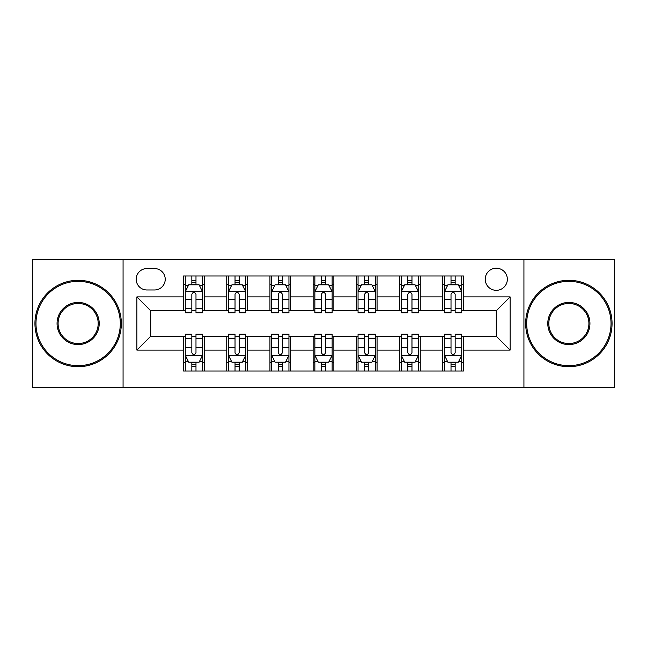 <?xml version="1.0" encoding="UTF-8"?>
<svg xmlns="http://www.w3.org/2000/svg" width="647" height="647" viewBox="0 0 647 647"><rect width="100%" height="100%" fill="white"/><g stroke="black" fill="none" stroke-linecap="round" stroke-linejoin="round"><path stroke-width="0.97" d="M496.289 268.206A11.056 11.056 0 0 0 485.234 279.269A11.056 11.056 0 0 0 496.289 290.325A11.056 11.056 0 0 0 507.345 279.269A11.056 11.056 0 0 0 496.289 268.206M523.933 387.432L614.65 387.432L614.65 259.568L523.933 259.568L523.933 387.432L123.067 387.432L123.067 259.568L32.35 259.568L32.35 387.432L123.067 387.432M146.909 289.977L154.512 289.977A10.716 10.716 0 0 0 165.228 279.269A10.716 10.716 0 0 0 154.512 268.554L146.909 268.554A10.716 10.716 0 0 0 136.194 279.269A10.716 10.716 0 0 0 146.909 289.977M523.933 259.568L123.067 259.568M183.538 350.108L136.889 350.108L136.889 296.892L183.538 296.892L183.538 310.714L150.711 310.714L150.711 336.286L183.538 336.286L183.538 371.014L463.462 371.014L463.462 336.286L496.289 336.286L496.289 310.714L463.462 310.714L463.462 296.892L510.111 296.892L510.111 350.108L463.462 350.108M463.462 296.892L463.462 275.986L183.538 275.986L183.538 296.892M442.726 275.986L442.726 310.714L444.449 310.714M451.016 310.714L455.164 310.714M461.732 310.714L463.462 310.714M442.726 310.714L418.536 310.714M399.531 275.986L399.531 310.714L401.253 310.714M407.82 310.714L411.969 310.714M399.531 310.714L375.333 310.714M356.327 275.986L356.327 310.714L358.058 310.714M364.625 310.714L368.774 310.714M356.327 310.714L332.137 310.714M313.132 275.986L313.132 310.714L314.863 310.714M321.43 310.714L325.57 310.714M313.132 310.714L288.942 310.714M269.936 275.986L269.936 310.714L271.667 310.714M278.226 310.714L282.375 310.714M269.936 310.714L245.747 310.714M226.741 275.986L226.741 310.714L228.464 310.714M235.031 310.714L239.18 310.714M226.741 310.714L202.551 310.714M183.538 310.714L185.268 310.714M191.835 310.714L195.984 310.714M183.538 336.286L185.268 336.286M191.835 336.286L195.984 336.286M202.551 336.286L204.274 336.286L204.274 371.014M228.464 336.286L204.274 336.286M235.031 336.286L239.18 336.286M245.747 336.286L247.469 336.286L247.469 371.014M271.667 336.286L247.469 336.286M278.226 336.286L282.375 336.286M288.942 336.286L290.673 336.286L290.673 371.014M314.863 336.286L290.673 336.286M321.43 336.286L325.57 336.286M332.137 336.286L333.868 336.286L333.868 371.014M358.058 336.286L333.868 336.286M364.625 336.286L368.774 336.286M375.333 336.286L377.064 336.286L377.064 371.014M401.253 336.286L377.064 336.286M407.82 336.286L411.969 336.286M418.536 336.286L420.259 336.286L420.259 371.014M444.449 336.286L420.259 336.286M451.016 336.286L455.164 336.286M461.732 336.286L463.462 336.286M204.274 275.986L204.274 310.714M183.538 284.623L185.268 284.623M191.835 284.623L195.984 284.623M202.551 284.623L204.274 284.623M183.538 362.377L185.268 362.377M191.835 362.377L195.984 362.377M202.551 362.377L204.274 362.377M226.741 336.286L226.741 371.014M247.469 275.986L247.469 310.714M226.741 284.623L228.464 284.623M235.031 284.623L239.18 284.623M245.747 284.623L247.469 284.623M226.741 362.377L228.464 362.377M235.031 362.377L239.18 362.377M245.747 362.377L247.469 362.377M269.936 336.286L269.936 371.014M269.936 362.377L271.667 362.377M278.226 362.377L282.375 362.377M288.942 362.377L290.673 362.377M290.673 275.986L290.673 310.714M269.936 284.623L271.667 284.623M278.226 284.623L282.375 284.623M288.942 284.623L290.673 284.623M313.132 336.286L313.132 371.014M313.132 362.377L314.863 362.377M321.43 362.377L325.57 362.377M332.137 362.377L333.868 362.377M333.868 275.986L333.868 310.714M313.132 284.623L314.863 284.623M321.43 284.623L325.57 284.623M332.137 284.623L333.868 284.623M356.327 336.286L356.327 371.014M356.327 362.377L358.058 362.377M364.625 362.377L368.774 362.377M375.333 362.377L377.064 362.377M377.064 275.986L377.064 310.714M356.327 284.623L358.058 284.623M364.625 284.623L368.774 284.623M375.333 284.623L377.064 284.623M399.531 336.286L399.531 371.014M399.531 362.377L401.253 362.377M407.82 362.377L411.969 362.377M418.536 362.377L420.259 362.377M420.259 275.986L420.259 310.714M399.531 284.623L401.253 284.623M407.82 284.623L411.969 284.623M418.536 284.623L420.259 284.623M442.726 336.286L442.726 371.014M442.726 362.377L444.449 362.377M451.016 362.377L455.164 362.377M461.732 362.377L463.462 362.377M442.726 284.623L444.449 284.623M451.016 284.623L455.164 284.623M461.732 284.623L463.462 284.623M150.711 310.714L136.889 296.892M150.711 336.286L136.889 350.108M510.111 296.892L496.289 310.714M510.111 350.108L496.289 336.286M195.984 280.474L191.835 280.474M202.551 308.457L195.984 308.457L195.984 312.784L202.551 312.784L202.551 291.708L199.09 284.793L188.722 284.793L185.268 291.708L185.268 312.784L191.835 312.784L191.835 308.457L185.268 308.457M185.268 291.708L185.268 275.986M202.551 291.708L202.551 275.986M191.835 284.793L191.835 275.986M195.984 275.986L195.984 284.793M195.984 308.457L195.984 294.296C194.601 291.635 193.218 291.635 191.835 294.296L191.835 308.457M191.835 366.525L195.984 366.525M185.268 338.543L191.835 338.543L191.835 334.216L185.268 334.216L185.268 355.292L188.722 362.207L199.09 362.207L202.551 355.292L202.551 334.216L195.984 334.216L195.984 338.543L202.551 338.543M202.551 355.292L202.551 371.014M185.268 355.292L185.268 371.014M195.984 362.207L195.984 371.014M191.835 371.014L191.835 362.207M191.835 338.543L191.835 352.704C193.218 355.365 194.593 355.365 195.984 352.704L195.984 338.543M239.18 280.474L235.031 280.474M245.747 308.457L239.18 308.457L239.18 312.784L245.747 312.784L245.747 291.708L242.285 284.793L231.925 284.793L228.464 291.708L228.464 312.784L235.031 312.784L235.031 308.457L228.464 308.457M228.464 291.708L228.464 275.986M245.747 291.708L245.747 275.986M235.031 284.793L235.031 275.986M239.18 275.986L239.18 284.793M239.18 308.457L239.18 294.296C237.797 291.635 236.414 291.635 235.031 294.296L235.031 308.457M282.375 280.474L278.226 280.474M288.942 308.457L282.375 308.457L282.375 312.784L288.942 312.784L288.942 291.708L285.489 284.793L275.121 284.793L271.667 291.708L271.667 312.784L278.226 312.784L278.226 308.457L271.667 308.457M271.667 291.708L271.667 275.986M288.942 291.708L288.942 275.986M278.226 284.793L278.226 275.986M282.375 275.986L282.375 284.793M282.375 308.457L282.375 294.296C280.992 291.635 279.617 291.635 278.226 294.296L278.226 308.457M325.57 280.474L321.43 280.474M332.137 308.457L325.57 308.457L325.57 312.784L332.137 312.784L332.137 291.708L328.684 284.793L318.316 284.793L314.863 291.708L314.863 312.784L321.43 312.784L321.43 308.457L314.863 308.457M314.863 291.708L314.863 275.986M332.137 291.708L332.137 275.986M321.43 284.793L321.43 275.986M325.57 275.986L325.57 284.793M325.57 308.457L325.57 294.296C324.196 291.635 322.813 291.635 321.43 294.296L321.43 308.457M235.031 366.525L239.18 366.525M228.464 338.543L235.031 338.543L235.031 334.216L228.464 334.216L228.464 355.292L231.925 362.207L242.285 362.207L245.747 355.292L245.747 334.216L239.18 334.216L239.18 338.543L245.747 338.543M245.747 355.292L245.747 371.014M228.464 355.292L228.464 371.014M239.18 362.207L239.18 371.014M235.031 371.014L235.031 362.207M235.031 338.543L235.031 352.704C236.414 355.365 237.797 355.365 239.18 352.704L239.18 338.543M278.226 366.525L282.375 366.525M271.667 338.543L278.226 338.543L278.226 334.216L271.667 334.216L271.667 355.292L275.121 362.207L285.489 362.207L288.942 355.292L288.942 334.216L282.375 334.216L282.375 338.543L288.942 338.543M288.942 355.292L288.942 371.014M271.667 355.292L271.667 371.014M282.375 362.207L282.375 371.014M278.226 371.014L278.226 362.207M278.226 338.543L278.226 352.704C279.609 355.365 280.992 355.365 282.375 352.704L282.375 338.543M321.43 366.525L325.57 366.525M314.863 338.543L321.43 338.543L321.43 334.216L314.863 334.216L314.863 355.292L318.316 362.207L328.684 362.207L332.137 355.292L332.137 334.216L325.57 334.216L325.57 338.543L332.137 338.543M332.137 355.292L332.137 371.014M314.863 355.292L314.863 371.014M325.57 362.207L325.57 371.014M321.43 371.014L321.43 362.207M321.43 338.543L321.43 352.704C322.804 355.365 324.187 355.365 325.57 352.704L325.57 338.543M368.774 280.474L364.625 280.474M375.333 308.457L368.774 308.457L368.774 312.784L375.333 312.784L375.333 291.708L371.879 284.793L361.511 284.793L358.058 291.708L358.058 312.784L364.625 312.784L364.625 308.457L358.058 308.457M358.058 291.708L358.058 275.986M375.333 291.708L375.333 275.986M364.625 284.793L364.625 275.986M368.774 275.986L368.774 284.793M368.774 308.457L368.774 294.296C367.391 291.635 366.008 291.635 364.625 294.296L364.625 308.457M364.625 366.525L368.774 366.525M358.058 338.543L364.625 338.543L364.625 334.216L358.058 334.216L358.058 355.292L361.511 362.207L371.879 362.207L375.333 355.292L375.333 334.216L368.774 334.216L368.774 338.543L375.333 338.543M375.333 355.292L375.333 371.014M358.058 355.292L358.058 371.014M368.774 362.207L368.774 371.014M364.625 371.014L364.625 362.207M364.625 338.543L364.625 352.704C366.008 355.365 367.383 355.365 368.774 352.704L368.774 338.543M78.141 281.34A42.16 42.16 0 0 0 35.981 323.5A42.16 42.16 0 0 0 78.141 365.66A42.16 42.16 0 0 0 120.302 323.5A42.16 42.16 0 0 0 78.141 281.34M78.141 366.695A43.195 43.195 0 0 1 34.938 323.5A43.195 43.195 0 0 1 78.141 280.305A43.195 43.195 0 0 1 121.337 323.5A43.195 43.195 0 0 1 78.141 366.695M78.141 302.416A21.084 21.084 0 0 1 99.217 323.5A21.084 21.084 0 0 1 78.141 344.584A21.084 21.084 0 0 1 57.057 323.5A21.084 21.084 0 0 1 78.141 302.416M78.141 343.541A20.041 20.041 0 0 0 98.182 323.5A20.041 20.041 0 0 0 78.141 303.459A20.041 20.041 0 0 0 58.093 323.5A20.041 20.041 0 0 0 78.141 343.541M568.859 281.34A42.16 42.16 0 0 0 526.698 323.5A42.16 42.16 0 0 0 568.859 365.66A42.16 42.16 0 0 0 611.019 323.5A42.16 42.16 0 0 0 568.859 281.34M568.859 366.695A43.195 43.195 0 0 1 525.663 323.5A43.195 43.195 0 0 1 568.859 280.305A43.195 43.195 0 0 1 612.062 323.5A43.195 43.195 0 0 1 568.859 366.695M568.859 302.416A21.084 21.084 0 0 1 589.943 323.5A21.084 21.084 0 0 1 568.859 344.584A21.084 21.084 0 0 1 547.783 323.5A21.084 21.084 0 0 1 568.859 302.416M568.859 343.541A20.041 20.041 0 0 0 588.907 323.5A20.041 20.041 0 0 0 568.859 303.459A20.041 20.041 0 0 0 548.818 323.5A20.041 20.041 0 0 0 568.859 343.541M411.969 280.474L407.82 280.474M418.536 308.457L411.969 308.457L411.969 312.784L418.536 312.784L418.536 291.708L415.075 284.793L404.715 284.793L401.253 291.708L401.253 312.784L407.82 312.784L407.82 308.457L401.253 308.457M401.253 291.708L401.253 275.986M418.536 291.708L418.536 275.986M407.82 284.793L407.82 275.986M411.969 275.986L411.969 284.793M411.969 308.457L411.969 294.296C410.586 291.635 409.203 291.635 407.82 294.296L407.82 308.457M455.164 280.474L451.016 280.474M461.732 308.457L455.164 308.457L455.164 312.784L461.732 312.784L461.732 291.708L458.278 284.793L447.91 284.793L444.449 291.708L444.449 312.784L451.016 312.784L451.016 308.457L444.449 308.457M444.449 291.708L444.449 275.986M461.732 291.708L461.732 275.986M451.016 284.793L451.016 275.986M455.164 275.986L455.164 284.793M455.164 308.457L455.164 294.296C453.782 291.635 452.407 291.635 451.016 294.296L451.016 308.457M407.82 366.525L411.969 366.525M401.253 338.543L407.82 338.543L407.82 334.216L401.253 334.216L401.253 355.292L404.715 362.207L415.075 362.207L418.536 355.292L418.536 334.216L411.969 334.216L411.969 338.543L418.536 338.543M418.536 355.292L418.536 371.014M401.253 355.292L401.253 371.014M411.969 362.207L411.969 371.014M407.82 371.014L407.82 362.207M407.82 338.543L407.82 352.704C409.203 355.365 410.586 355.365 411.969 352.704L411.969 338.543M451.016 366.525L455.164 366.525M444.449 338.543L451.016 338.543L451.016 334.216L444.449 334.216L444.449 355.292L447.91 362.207L458.278 362.207L461.732 355.292L461.732 334.216L455.164 334.216L455.164 338.543L461.732 338.543M461.732 355.292L461.732 371.014M444.449 355.292L444.449 371.014M455.164 362.207L455.164 371.014M451.016 371.014L451.016 362.207M451.016 338.543L451.016 352.704C452.399 355.365 453.782 355.365 455.164 352.704L455.164 338.543M226.741 350.108L204.274 350.108M226.741 296.892L204.274 296.892M269.936 296.892L247.469 296.892M269.936 350.108L247.469 350.108M313.132 296.892L290.673 296.892M313.132 350.108L290.673 350.108M356.327 296.892L333.868 296.892M356.327 350.108L333.868 350.108M399.531 296.892L377.064 296.892M399.531 350.108L377.064 350.108M442.726 296.892L420.259 296.892M442.726 350.108L420.259 350.108M202.462 291.53L185.357 291.53M185.268 285.214L188.52 285.214M199.3 285.214L202.551 285.214M191.835 299.189L185.268 299.189M202.551 299.189L195.984 299.189M195.984 282.674L191.835 282.674M185.357 355.47L202.462 355.47M202.551 361.786L199.3 361.786M188.52 361.786L185.268 361.786M195.984 347.811L202.551 347.811M185.268 347.811L191.835 347.811M191.835 364.326L195.984 364.326M245.658 291.53L228.553 291.53M228.464 285.214L231.715 285.214M242.496 285.214L245.747 285.214M235.031 299.189L228.464 299.189M245.747 299.189L239.18 299.189M239.18 282.674L235.031 282.674M288.853 291.53L271.748 291.53M271.667 285.214L274.91 285.214M285.691 285.214L288.942 285.214M278.226 299.189L271.667 299.189M288.942 299.189L282.375 299.189M282.375 282.674L278.226 282.674M332.057 291.53L314.943 291.53M314.863 285.214L318.106 285.214M328.894 285.214L332.137 285.214M321.43 299.189L314.863 299.189M332.137 299.189L325.57 299.189M325.57 282.674L321.43 282.674M228.553 355.47L245.658 355.47M245.747 361.786L242.496 361.786M231.715 361.786L228.464 361.786M239.18 347.811L245.747 347.811M228.464 347.811L235.031 347.811M235.031 364.326L239.18 364.326M271.748 355.47L288.853 355.47M288.942 361.786L285.691 361.786M274.91 361.786L271.667 361.786M282.375 347.811L288.942 347.811M271.667 347.811L278.226 347.811M278.226 364.326L282.375 364.326M314.943 355.47L332.057 355.47M332.137 361.786L328.894 361.786M318.106 361.786L314.863 361.786M325.57 347.811L332.137 347.811M314.863 347.811L321.43 347.811M321.43 364.326L325.57 364.326M375.252 291.53L358.147 291.53M358.058 285.214L361.309 285.214M372.09 285.214L375.333 285.214M364.625 299.189L358.058 299.189M375.333 299.189L368.774 299.189M368.774 282.674L364.625 282.674M358.147 355.47L375.252 355.47M375.333 361.786L372.09 361.786M361.309 361.786L358.058 361.786M368.774 347.811L375.333 347.811M358.058 347.811L364.625 347.811M364.625 364.326L368.774 364.326M418.447 291.53L401.342 291.53M401.253 285.214L404.504 285.214M415.285 285.214L418.536 285.214M407.82 299.189L401.253 299.189M418.536 299.189L411.969 299.189M411.969 282.674L407.82 282.674M461.643 291.53L444.538 291.53M444.449 285.214L447.7 285.214M458.48 285.214L461.732 285.214M451.016 299.189L444.449 299.189M461.732 299.189L455.164 299.189M455.164 282.674L451.016 282.674M401.342 355.47L418.447 355.47M418.536 361.786L415.285 361.786M404.504 361.786L401.253 361.786M411.969 347.811L418.536 347.811M401.253 347.811L407.82 347.811M407.82 364.326L411.969 364.326M444.538 355.47L461.643 355.47M461.732 361.786L458.48 361.786M447.7 361.786L444.449 361.786M455.164 347.811L461.732 347.811M444.449 347.811L451.016 347.811M451.016 364.326L455.164 364.326"/></g></svg>
